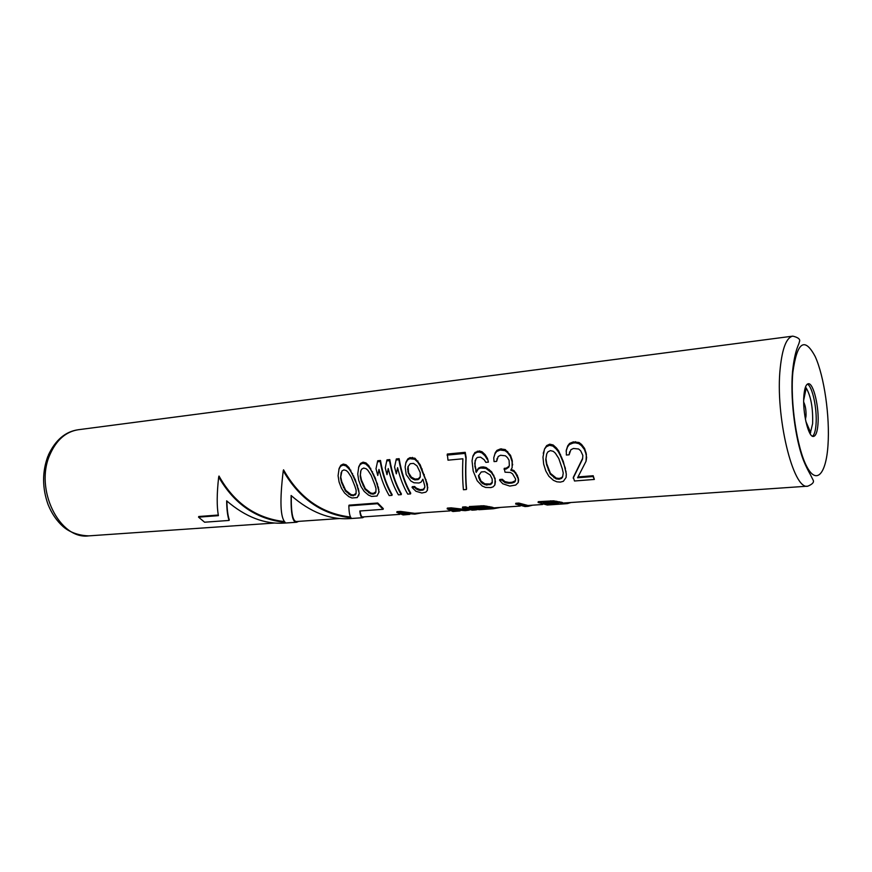 <?xml version="1.0" encoding="UTF-8"?>
<svg xmlns="http://www.w3.org/2000/svg" width="872" height="872" viewBox="0 0 872 872"><rect width="100%" height="100%" fill="white"/><g stroke="black" fill="none" stroke-linecap="round" stroke-linejoin="round"><path stroke-width="1.31" d="M509.368 465.092L508.954 466.302L506.305 468.155L504.234 468.329L505.019 472.199L510.447 472.482L512.507 473.769L515.603 478.99L515.101 481.562L515.603 479.905M343.285 464.057L346.13 464.82L348.909 467.534L355.34 479.807L359.231 493.41L357.258 497.574L351.939 497.988L348.811 496.637L344.549 492.974L341.432 488.189L339.088 482.031L338.085 475.752L339.11 468.46L340.788 465.332L343.285 464.057L342.99 465.092L340.494 466.346L340.788 465.332M363.079 462.16L365.978 462.923L368.802 465.659L375.287 478.052L379.091 491.797L377.031 496.015L371.603 496.441L368.453 495.067L364.158 491.372L361.041 486.532L358.708 480.319L357.738 473.976L358.806 466.607L360.528 463.435L363.079 462.16L362.796 463.196L360.245 464.46L360.528 463.435M377.772 475.502L376.006 468.765L377.718 460.743L380.486 460.481C382.699 473.736 386.579 485.126 392.149 494.642L391.964 495.361L389.206 495.579C384.803 488.178 381.391 479.458 378.982 469.398L377.772 475.502L379.015 469.539M387.005 474.673L385.25 467.904L386.983 459.849L389.773 459.588C391.975 472.907 395.855 484.352 401.393 493.901L401.207 494.631L398.428 494.86C394.046 487.415 390.656 478.652 388.236 468.547L387.005 474.673L388.269 468.667M396.324 473.845L394.569 467.043L396.324 458.955L399.147 458.683C401.349 472.068 405.208 483.568 410.723 493.171L410.538 493.901L407.736 494.119C403.376 486.652 399.997 477.834 397.588 467.686L396.324 473.845L397.61 467.795M424.795 487.71L422.953 489.41L420.097 489.65L416.402 488.178L414.614 486.5L412.26 486.685L412.064 487.459L415.944 491.274L421.852 493.007L425.83 492.157L427.345 490.369L427.629 488.015L425.819 480.374L419.89 465.637L417.655 462.029L414.701 459.272L409.764 458.694L410.025 457.626L407.824 458.912L407.562 459.958L409.764 458.694M424.086 488.745L424.882 486.402L422.909 479.208L421.078 482.162L418.963 483.012L413.949 482.761L410.788 480.952L406.189 474.586L405.131 466.989L406.003 462.149L407.824 458.912M427.345 490.369L427.389 484.178L420.13 464.678L414.974 458.225L410.025 457.626M466.389 489.508L466.564 488.756C465.724 480.069 465.583 469.648 466.128 457.495L465.234 452.317L447.325 454.04L447.99 460.176L462.89 458.781C462.389 470.826 462.563 481.137 463.424 489.737L466.389 489.508C465.55 480.897 465.386 470.564 465.899 458.498L464.983 453.407L447.064 455.119M487.481 458.454L488.407 462.116L487.481 458.454L485.17 454.683L482.085 451.794L479.371 450.955L474.968 452.47L472.984 455.827L472.035 460.841L473.191 471.098L477.235 480.832L482.205 485.998L485.573 487.437L490.903 487.579L493.149 486.838L494.849 484.985L495.143 478.575L491.579 471.763L486.075 467.49L483.306 466.902L480.766 467.13L480.57 468.024L478.27 469.049L478.466 468.166L480.766 467.13M478.466 468.166L476.385 471.534L475.033 465.081L475.175 460.362M515.265 480.766L512.18 482.238L509.085 482.488L504.932 481.606L502.327 479.295L499.754 479.502L499.591 480.298L502.752 483.764L509.793 486.086L515.712 485.061L518.24 482.521L518.197 478.772L515.625 473.507L513.848 471.447L510.752 470.182L512.126 467.697L512.115 461.779L510.338 456.339L507.471 452.557L505.03 450.661L500.179 450.028L496.724 451.456L495.024 453.734L493.737 457.876L494.053 461.604L496.626 461.375L498.185 456.481L500.572 455.26L505.444 455.805L507.406 457.582L509.074 460.242L509.346 465.485L508.768 467.185L506.12 469.027L504.049 469.201M496.626 461.375L497.127 458.378M493.737 457.876L495.252 452.688L496.964 450.366L500.419 448.927L500.179 450.028M512.126 467.697L512.311 460.841L510.545 455.337L505.259 449.571L500.419 448.927M518.24 482.521L518.633 479.873L517.336 475.371L514.022 470.597L511.177 469.43M549.731 444.175L553.164 444.982L556.423 447.957L558.625 450.868L563.334 461.517L566.32 474.03L566.113 477.442L563.367 481.3L560.391 482.107L556.892 481.813L553.393 480.309L548.88 476.265L545.796 470.956L543.659 464.133L542.984 457.168L544.488 449.08L546.657 445.603L549.731 444.175L549.513 445.298L546.439 446.715L546.657 445.603M578.027 476.94L593.189 475.731L594.344 479.437L574.506 480.995L573.329 477.322L582.627 458.356M573.187 478.129L582.583 459.01L582.845 455.424L580.697 450.835L578.637 449.004L573.449 448.459L570.877 449.734L569.122 454.803L569.634 451.827M569.122 454.803L566.364 455.042L566.299 450.159L567.748 445.81L569.612 443.401L573.307 441.897L573.1 443.041L569.405 444.524L569.612 443.401M593.189 475.731L593.047 476.537L577.569 477.769L586.038 461.266L586.366 454.149L584.6 448.459L581.613 444.491L579.03 442.496L573.307 441.897M449.908 510.905L414.691 513.346L400.597 511.406L396.978 511.657L396.793 512.376L400.412 512.126L400.597 511.406M467.25 509.706L451.14 507.842L447.347 508.103L447.173 508.845L450.977 508.572L451.14 507.842M473.801 509.194L465.495 506.828L462.607 507.035L462.443 507.766L472.286 510.175L475.142 509.978L465.332 507.569L462.443 507.766M493.192 508.638L492.724 507.362L483.818 505.749L469.354 506.556L469.191 507.297L478.979 509.717L493.465 508.725L483.655 506.501L469.191 507.297M542.602 504.496L528.007 505.509L518.829 503.068L515.799 503.275L515.646 504.038L525.031 506.556L528.04 506.349L518.677 503.82L515.646 504.038M275.007 523.004L88.846 535.866C59.536 540.095 34.193 489.018 49.987 454.497C56.451 439.946 65.858 431.695 78.24 429.743L792.833 336.134C786.566 337.377 782.369 347.961 780.244 367.875C774.946 415.464 793.171 490.653 807.832 486.162L562.931 503.068M563.519 503.035L563.367 503.885L561.971 503.951L562.832 503.591L562.473 502.523L553.622 500.833L538.242 501.694L538.1 502.457L547.289 505.019L561.841 504.016M218.305 515.036L198.762 516.507L198.544 517.151L204.604 522.208L229.064 520.442L229.271 519.788C227.821 515.494 227.025 509.248 226.894 501.062M284.414 521.587C256.008 518.317 234.208 503.133 219.003 476.036L218.676 477.006C234.274 504.18 256.455 519.309 285.199 522.372C280.304 517.837 279.65 500.648 283.237 470.826C299.488 498.926 322.095 514.6 351.056 517.826C349.748 516.3 349.007 512.311 348.844 505.858L349.04 505.161L377.729 503.002L377.543 503.7L348.844 505.858M350.522 517.031C321.768 513.673 299.445 497.934 283.553 469.812L283.237 470.826M377.543 503.7L383.124 509.313L383.298 508.616L377.729 503.002M399.812 514.371L362.817 516.933C361.498 517.031 360.583 515.047 360.071 510.981M340.189 518.491L296.752 521.5C292.839 521.892 291.019 513.281 291.303 495.678M817.958 424.446C819.44 407.922 813.456 382.459 808.268 383.756C806.033 384.214 804.584 388.062 803.919 395.299C802.284 411.933 808.431 437.864 813.532 436.425C815.854 435.924 817.326 431.934 817.958 424.446M338.837 469.43L340.494 466.346M346.13 464.82L345.846 465.833L342.99 465.092M348.909 467.534L348.637 468.504L345.846 465.833M350.849 470.182L350.588 471.109L348.637 468.504M352.582 473.572L352.343 474.466L350.588 471.109M353.705 475.992L353.465 476.853L352.343 474.466M355.34 479.807L355.122 480.636L353.465 476.853M357.651 486.064L355.122 480.636M358.577 489.247L357.444 486.838M358.97 491.067L358.37 489.999M359.231 493.41L358.774 491.819M358.588 495.852L359.035 494.141M340.538 478.009L341.9 471.011L343.928 469.888L346.358 470.597L348.113 472.243L351.231 477.06L354.937 486.38L356.136 490.184L356.059 493.803L353.389 495.721L350.871 495.361L345.465 491.067L341.552 482.565L340.538 478.009L341.192 472.461M356.07 493.389L353.585 494.991L351.078 494.631L345.672 490.315L341.78 481.747L340.788 477.148M341.78 481.747L341.552 482.565M355.514 494.271L355.318 495.002M353.585 494.991L353.389 495.721M351.078 494.631L350.871 495.361M349.16 493.65L348.953 494.38M345.672 490.315L345.465 491.067M343.59 486.576L343.372 487.361M358.534 467.577L360.245 464.46M365.978 462.923L365.695 463.948L362.796 463.196M368.802 465.659L368.54 466.64L365.695 463.948M370.764 468.329L370.502 469.267L368.54 466.64M372.518 471.752L372.279 472.657L370.502 469.267M373.641 474.194L373.412 475.077L372.279 472.657M375.287 478.052L375.058 478.892L373.412 475.077M377.576 484.374L375.058 478.892M378.47 487.59L377.369 485.159M378.851 489.432L378.274 488.353M378.895 492.538L378.655 490.184M360.223 476.254L360.703 471.076L361.651 469.169L363.722 468.046L366.196 468.755L367.973 470.411L371.123 475.273L374.818 484.69L375.995 488.549L375.876 492.2L375.091 493.421L373.118 494.141L370.567 493.781L365.106 489.443L361.215 480.853L360.223 476.254L360.899 470.684M375.887 491.754L373.314 493.41L370.764 493.051L365.313 488.691L361.444 480.025L360.463 475.382M361.444 480.025L361.215 480.853M375.287 492.68L375.091 493.421M373.314 493.41L373.118 494.141M370.764 493.051L370.567 493.781M368.823 492.048L368.627 492.789M365.313 488.691L365.106 489.443M363.232 484.908L363.025 485.693M391.964 495.361C386.416 485.955 382.492 474.673 380.214 461.528L377.434 461.789M380.486 460.481L380.214 461.528M401.207 494.631C395.692 485.181 391.779 473.845 389.501 460.634L386.699 460.907M389.773 459.588L389.501 460.634M410.538 493.901C405.044 484.396 401.153 473.006 398.875 459.74L396.052 460.013M399.147 458.683L398.875 459.74M414.614 486.5L414.429 487.263L412.064 487.459M416.402 488.178L416.217 488.941L414.429 487.263M418.397 489.203L418.211 489.955L416.217 488.941M420.097 489.65L419.923 490.391L418.211 489.955M422.953 489.41L422.767 490.162L419.923 490.391M422.767 490.162L423.901 489.497M405.742 463.152L407.562 459.958M412.412 457.397L412.14 458.465M414.974 458.225L414.701 459.272M417.906 461.026L417.655 462.029M420.13 464.678L419.89 465.637M422.157 468.983L421.939 469.888M424.261 474.532L424.054 475.371M426.016 479.567L425.819 480.374M427.389 484.178L427.204 484.952M427.814 487.252L427.629 488.015M420.239 477.224L420.228 472.537L417.023 465.899L413.546 463.392L410.211 463.697L407.965 466.727L407.66 469.441L409.513 475.872L411.192 478.009L414.8 479.894L418.124 479.611L420.239 477.224M420.293 476.657L418.331 478.793L415.007 479.077L411.399 477.18L408.543 472.722L408.129 466.411M419.508 477.965L419.301 478.783M418.331 478.793L418.124 479.611M415.007 479.077L414.8 479.894M413.328 478.499L413.121 479.317M411.399 477.18L411.192 478.009M409.72 475.022L409.513 475.872M408.543 472.722L408.325 473.594M408.085 471.098L407.856 471.992M407.889 468.526L407.66 469.441M466.128 457.495L465.899 458.498M465.234 452.317L464.983 453.407M491.579 471.763L491.405 472.613L485.889 468.373L480.57 468.024M489.334 469.627L489.138 470.499M493.846 475.24L493.672 476.068L491.405 472.613M495.143 478.575L494.969 479.371L493.672 476.068M495.449 481.758L494.969 479.371M494.849 484.985L495.285 482.543M474.968 452.47L474.728 453.549L477.093 452.241L477.333 451.151M472.755 456.863L474.728 453.549M479.371 450.955L479.12 452.045L477.093 452.241M482.085 451.794L481.845 452.873L479.12 452.045M485.17 454.683L484.941 455.718L481.845 452.873M487.263 459.435L484.941 455.718M488.407 462.116L485.846 462.356L484.2 459.718L480.548 457.135L477.496 457.418L476.177 458.53L474.891 462.422M475.033 465.081L474.684 463.37M475.905 470.008L474.826 465.997M476.385 471.534L476.188 472.395L475.709 470.88M476.188 472.395L478.27 469.049M483.306 466.902L483.11 467.795M486.075 467.49L485.889 468.373M492.157 478.935L490.108 474.935L484.799 471.654L481.246 471.959L478.445 475.927L480.788 481.835L482.608 483.568L486.467 485.061L491.252 484.091L492.233 482.794L492.157 478.935M492.298 482.14L490.173 484.015L484.843 483.84L480.963 481.05L478.652 475.305M491.416 483.306L491.252 484.091M490.173 484.015L490.01 484.778M486.631 484.298L486.467 485.061M484.843 483.84L484.668 484.614M482.783 482.783L482.608 483.568M480.963 481.05L480.788 481.835M479.665 479.186L479.491 479.982M478.881 477.202L478.706 478.02M518.633 479.873L518.48 480.668M502.327 479.295L502.152 480.091L499.591 480.298M503.373 480.483L503.199 481.279L502.152 480.091M504.932 481.606L504.768 482.39L503.199 481.279M506.24 482.118L506.076 482.892L504.768 482.39M509.085 482.488L508.921 483.273L506.076 482.892M512.18 482.238L512.017 483.023L508.921 483.273M514.502 481.453L514.338 482.227L515.101 481.562M512.017 483.023L514.338 482.227M506.305 468.155L506.12 469.027M508.954 466.302L508.768 467.185M495.252 452.688L495.024 453.734M496.964 450.366L496.724 451.456M501.455 448.818L501.215 449.93M505.259 449.571L505.03 450.661M507.7 451.5L507.471 452.557M510.545 455.337L510.338 456.339M511.886 459.053L511.679 460.013M512.311 460.841L512.115 461.779M512.671 464.296L512.474 465.201M514.022 470.597L513.848 471.447M515.799 472.668L515.625 473.507M517.336 475.371L517.161 476.188M518.36 477.976L518.197 478.772M544.488 449.08L546.439 446.715M543.245 453.298L544.281 450.148M553.164 444.982L552.946 446.093L549.513 445.298M556.423 447.957L556.216 449.026L552.946 446.093M558.625 450.868L558.429 451.892L556.216 449.026M560.522 454.617L560.336 455.598L558.429 451.892M561.699 457.299L561.514 458.236L560.336 455.598M563.334 461.517L563.17 462.422L561.514 458.236M565.438 468.46L563.17 462.422M566.113 472.003L565.274 469.321M566.32 474.03L565.961 472.831M566.113 477.442L566.179 474.848M545.774 459.653L546.679 453.963L547.91 451.86L550.428 450.606L553.328 451.358L555.355 453.168L558.788 458.487L562.309 468.82L563.236 473.06L562.593 477.093L561.492 478.445L559.05 479.251L556.096 478.881L550.265 474.128L546.581 464.7L545.774 459.653L546.722 453.887M562.723 476.319L561.644 477.649L559.203 478.456L556.238 478.085L550.417 473.311L546.744 463.806L545.959 458.705M546.744 463.806L546.581 464.7M561.644 477.649L561.492 478.445M559.203 478.456L559.05 479.251M556.238 478.085L556.096 478.881M554.102 476.995L553.949 477.791M550.417 473.311L550.265 474.128M548.401 469.169L548.237 470.019M567.748 445.81L567.552 446.889L569.405 444.524M566.113 451.184L567.552 446.889M575.531 441.69L575.324 442.823L573.1 443.041M579.03 442.496L578.834 443.63L575.324 442.823M581.613 444.491L581.417 445.581L578.834 443.63M584.6 448.459L584.414 449.494L581.417 445.581M585.951 452.296L585.777 453.287L584.414 449.494M586.366 454.149L586.191 455.119L585.777 453.287M586.649 457.735L586.191 455.119M586.038 461.266L586.496 458.672M594.344 479.437L593.047 476.537M421.797 512.856L414.81 514.131L400.412 512.126M409.775 514.371L403.104 514.938L396.793 512.376M405.567 514.763L400.085 512.943L414.81 514.131M404.859 513.979L402.973 513.652M469.31 510.098L465.179 510.665L450.977 508.572M460.056 510.916L452.895 511.515L447.173 508.845M455.489 511.33L450.508 509.422L465.179 510.665M455.391 510.523L452.764 510.022M477.049 509.728L475.142 509.978M465.495 506.828L465.332 507.569M481.028 505.727L480.864 506.479M483.818 505.749L483.655 506.501M486.827 506.142L486.663 506.905M489.704 506.643L489.541 507.406M491.274 506.981L491.11 507.755M492.724 507.362L492.549 508.147M493.334 507.591L493.16 508.387M500.561 507.406L493.465 508.725M479.349 509.488L473.856 507.984L484.919 507.395L489.868 508.529L479.349 509.488L479.524 508.681L475.632 507.853M488.494 508.06L479.524 508.681M488.702 508.114L488.549 508.845M518.829 503.068L518.677 503.82M532.672 505.182L528.04 506.349M566.506 502.85L566.342 503.7L563.367 503.885M568.086 502.741L567.955 503.493L566.342 503.7M569.852 502.61L567.955 503.493M570.343 502.577L569.798 502.97M550.69 500.811L550.537 501.585L538.1 502.457M553.622 500.833L553.48 501.607L550.537 501.585M556.696 501.247L556.554 502.021L553.48 501.607M559.584 501.771L559.442 502.555L556.554 502.021M561.121 502.119L560.969 502.915L559.442 502.555M562.473 502.523L562.32 503.329L560.969 502.915M554.93 502.697L543.191 503.329L548.008 504.757L559.017 503.929L554.93 502.697M558.102 503.231L548.161 503.929L544.946 503.209M557.96 503.253L557.808 504.081M548.161 503.929L548.008 504.757M218.676 477.006C216.801 493.628 216.714 506.512 218.414 515.657L198.544 517.151M383.124 509.313L359.809 511.003C360.31 515.592 361.259 517.826 362.665 517.717L349.836 518.6C329.965 519.974 310.388 512.278 291.117 495.503C290.768 513.75 292.6 522.666 296.611 522.252L298.627 521.369M364.202 516.834L362.665 517.717M296.611 522.252L284.61 523.08C264.805 524.443 245.49 517.031 226.655 500.833C226.753 509.444 227.559 515.984 229.064 520.442M805.412 419.323L806.001 416.217C806.219 410.418 805.456 405.72 803.701 402.123M805.412 387.201L806.219 388.051C810.96 396.248 813.086 408.118 812.617 423.672L810.164 433.787M810.055 433.613L810.677 432.621L805.826 421.329M812.519 436.229C814.328 434.779 815.494 430.91 816.007 424.631C817.358 409.36 812.355 385.795 807.308 384.149M827.986 445.254C829.991 416.685 824.258 376.432 815.2 356.55C804.551 336.603 797.106 341.857 792.844 372.322C790.087 402.177 796.866 447.772 806.654 466.313C816.399 485.312 826.111 474.063 827.986 445.254M520.235 506.043L493.345 507.907M48.352 455.108C55.437 440.011 65.4 431.553 78.24 429.743M88.846 535.866C75.308 535.506 66.654 529.827 63.057 526.546C56.713 520.857 51.742 513.586 48.145 504.735C42.161 488.124 42.096 471.905 47.938 456.111M803.701 400.085L806.219 388.051L805.488 387.015M792.833 336.134C798.567 337.54 800.714 339.513 799.264 342.064C799.395 344.189 794.915 348.462 792.517 371.766C790.403 396.607 794.359 432.599 801.619 455.086C803.537 461.135 806.469 467.654 810.404 474.662L813.336 480.537C814.023 482.456 812.181 484.331 807.832 486.162M565.274 503.787L561.012 504.081"/></g></svg>
